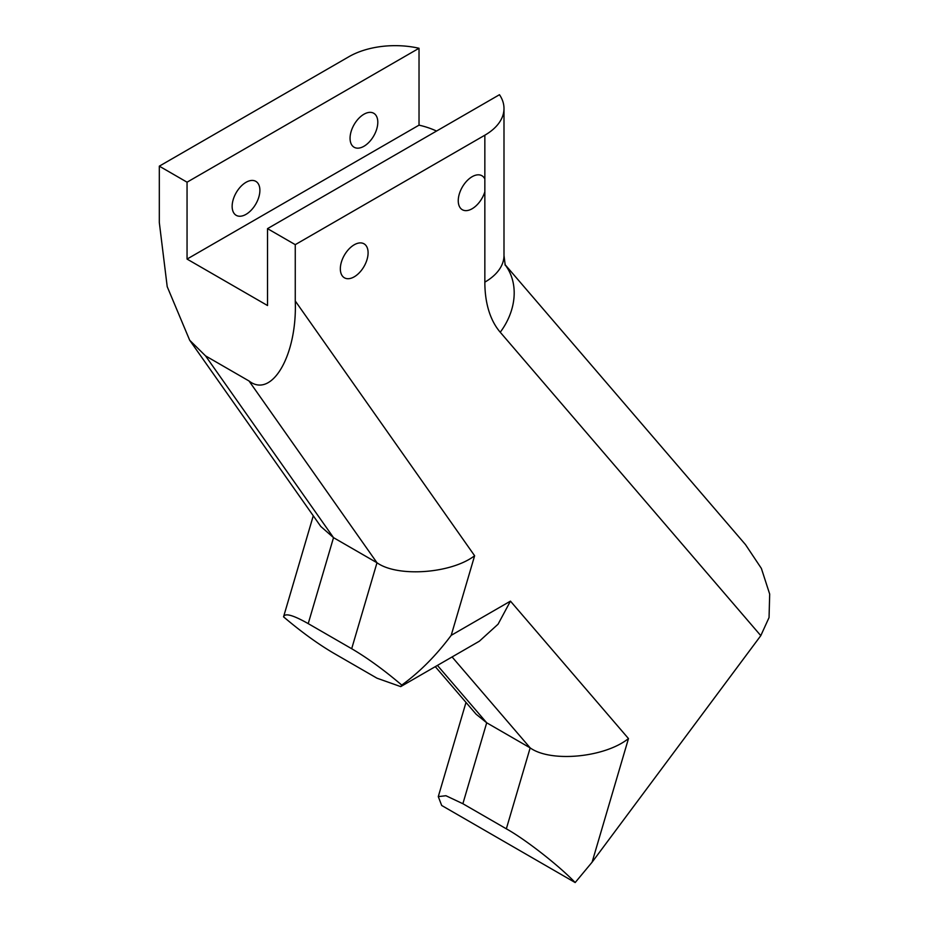 <?xml version="1.0" encoding="UTF-8"?>
<svg xmlns="http://www.w3.org/2000/svg" width="929" height="929" viewBox="0 0 929 929"><rect width="100%" height="100%" fill="white"/><g stroke="black" fill="none" stroke-linecap="round" stroke-linejoin="round"><path stroke-width="1.39" d="M363.924 114.244A19.614 11.322 -60 0 1 373.737 113.268A19.614 11.322 -60 0 1 376.744 128.992A19.614 11.322 -60 0 1 363.924 146.283A19.614 11.322 -60 0 1 354.123 147.246A19.614 11.322 -60 0 1 351.116 131.535A19.614 11.322 -60 0 1 363.924 114.244M246.011 182.316A19.614 11.322 -60 0 1 255.823 181.352A19.614 11.322 -60 0 1 258.831 197.064A19.614 11.322 -60 0 1 246.011 214.355A19.614 11.322 -60 0 1 236.21 215.331A19.614 11.322 -60 0 1 233.202 199.607A19.614 11.322 -60 0 1 246.011 182.316M484.845 178.983A19.614 11.322 120 0 0 481.942 175.744A19.614 11.322 120 0 0 472.129 176.707A19.614 11.322 120 0 0 459.309 193.998A19.614 11.322 120 0 0 462.317 209.722A19.614 11.322 120 0 0 472.129 208.746A19.614 11.322 120 0 0 484.845 191.792L484.845 135.204L295.259 244.652L295.259 300.984L474.626 555.751L451.204 635.343C436.2 655.468 419.722 672.05 401.769 685.091C384.13 670.099 367.443 657.976 351.685 648.721L376.988 562.753C397.577 577.466 451.262 573.623 474.626 555.751M354.216 276.83A19.614 11.322 120 0 0 367.036 259.539A19.614 11.322 120 0 0 364.029 243.816A19.614 11.322 120 0 0 354.216 244.791A19.614 11.322 120 0 0 341.396 262.071A19.614 11.322 120 0 0 344.404 277.794A19.614 11.322 120 0 0 354.216 276.83M436.525 131.059A65.39 37.752 0 0 0 419.025 125.148L187.054 259.075L267.517 305.525L267.517 228.639L499.477 94.712A65.39 37.752 0 0 1 503.994 108.507L503.994 255.44A65.39 37.752 0 0 1 484.845 282.137A130.792 75.504 120 0 0 500.243 332.245A65.39 52.326 -40.7 0 0 505.016 264.672M435.283 666.65L476.136 714.227L486.703 722.785L530.169 747.88C550.723 762.697 604.779 757.576 628.48 738.578L592.098 862.193L760.793 635.657L769.049 617.553L769.688 594.107L761.385 568.432L745.522 544.649L504.981 264.533M484.845 135.204A65.39 37.752 0 0 0 503.994 108.507M295.259 244.652L267.517 228.639M419.025 125.148L419.025 48.262L187.054 182.189L159.312 166.163L159.312 222.495L167.208 286.666L189.69 340.246L205.553 355.888L249.018 380.983C271.895 398.959 297.326 354.971 295.259 300.984M187.054 182.189L187.054 259.075M419.025 48.262A65.39 37.752 0 0 0 348.898 56.715L159.312 166.163M189.69 340.246L320.784 526.453L333.523 537.659L376.988 562.753L249.018 380.983M205.553 355.888L333.523 537.659L308.219 623.626L351.685 648.721M308.219 623.626C293.03 615.021 284.808 612.757 283.554 616.844C301.124 631.755 317.788 643.843 333.523 653.099L376.988 678.193L400.713 686.612L401.769 685.091M313.27 515.792L283.554 616.844M437.431 665.408L486.703 722.785L462.874 803.724L506.34 828.819L530.169 747.88L452.086 656.954M462.874 803.724L445.932 795.723L438.279 796.617L441.693 805.478L575.179 882.55C558.863 865.526 525.222 839.259 506.34 828.819M592.098 862.193L575.179 882.55M400.713 686.612L479.352 641.207L498.072 624.195L510.451 601.133L628.48 738.578M760.793 635.657L500.243 332.245M484.845 282.137L484.845 191.792M451.204 635.343L510.451 601.133M505.225 265.299L503.994 255.44M465.998 702.417L438.279 796.617"/></g></svg>
